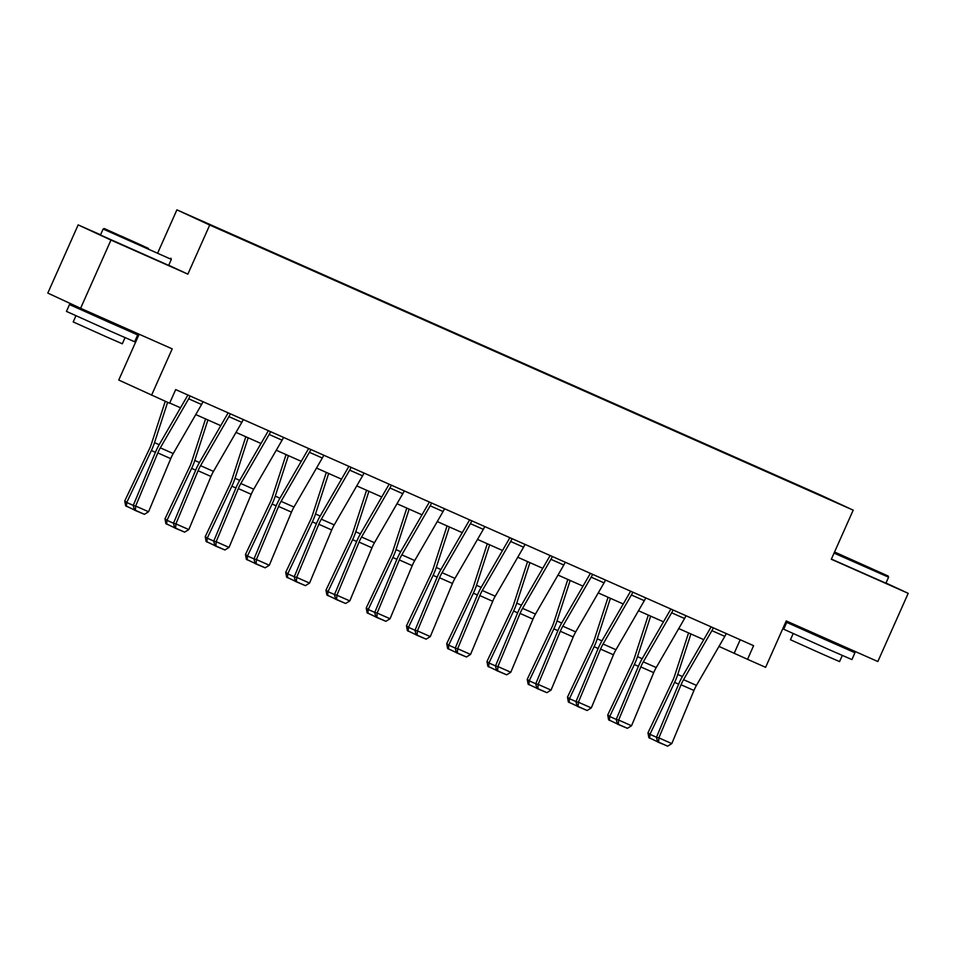 <?xml version="1.0" encoding="UTF-8"?>
<svg xmlns="http://www.w3.org/2000/svg" width="956" height="956" viewBox="0 0 956 956"><rect width="100%" height="100%" fill="white"/><g stroke="black" fill="none" stroke-linecap="round" stroke-linejoin="round"><path stroke-width="1.43" d="M139.146 334.218L118.747 380.046L169.606 403.241L175.689 389.606L753.603 645.682L747.532 659.317L765.601 667.324L786.238 620.946L877.835 661.528L908.2 593.329L885.973 583.04M100.559 234.806L78.165 224.887L47.8 293.086L80.603 308.286L110.968 240.076L187.854 274.145L209.723 225.042L176.908 209.842L158.003 252.312M209.723 225.042L853.182 510.157L820.368 494.957L176.908 209.842M78.165 224.887L110.968 240.076M821.527 495.662L195.096 218.099L821.288 495.829M151.55 395.246L172.2 348.868L80.603 308.286M853.182 510.157L831.314 559.26L908.2 593.329M718.996 646.411L747.532 659.317M169.714 403.026L180.517 407.806M195.765 414.569L220.764 425.647M236.013 432.399L261.012 443.476M276.26 450.24L301.26 461.318M316.508 468.07L341.507 479.147M356.755 485.899L381.755 496.977M397.003 503.74L422.002 514.818M437.25 521.57L462.25 532.647M477.498 539.411L502.498 550.477M517.758 557.24L542.745 568.318M558.005 575.07L582.993 586.148M598.253 592.911L623.24 603.989M638.5 610.741L663.5 621.818M678.748 628.57L703.747 639.648M740.207 639.743L734.232 653.163M187.854 274.145L168.71 265.278M726.237 633.553A10.456 3.418 113.9 0 1 724.803 636.361L696.458 685.392A14.938 4.888 -66.1 0 0 693.948 690.471L671.793 743.601L658.887 737.877L658.6 742.155L657.632 741.94L667.635 746.158L658.6 742.155M713.331 627.841A10.456 3.418 113.9 0 1 711.897 630.649L683.552 679.68A14.938 4.888 -66.1 0 0 681.054 684.759L658.887 737.877L656.461 737.351L678.617 684.221A22.394 7.325 113.9 0 1 682.381 676.609L710.726 627.578A2.988 0.98 -66.1 0 0 711.097 626.849M656.461 737.351L657.632 741.94M667.635 746.158L671.793 743.601M688.559 632.92L674.709 675.581A14.938 4.888 113.9 0 1 672.606 680.851L647.977 732.822L649.961 734.339L674.601 682.357A22.394 7.325 -66.1 0 0 677.744 674.47L690.901 633.959M657.585 741.76L648.849 737.638L647.977 732.822M649.65 738.235L649.961 734.339L656.509 737.231M834.433 552.269L888.124 576.014L834.552 551.994M888.124 576.014L888.578 577.197L834.062 553.094M860.257 563.693L838.197 553.787L860.257 563.693M839.452 645.694L854.939 652.757L851.904 659.58L828.876 649.53L783.693 629.215L786.728 622.392L802.347 629.168M854.939 652.757L786.728 622.392M842.296 655.457L839.559 661.6L822.985 654.37L790.445 639.743L793.193 633.589M888.578 577.197L885.913 583.196L831.385 559.093M839.882 644.714L839.38 645.838L826.868 640.365L802.287 629.323L802.753 628.259M148.419 248.393L104.312 228.568L148.419 248.393M171.339 259.387L103.129 229.022L100.464 235.021L168.662 265.386L171.339 259.387L170.885 258.204M143.006 245.883L120.958 235.977L143.006 245.883M122.201 327.884L137.688 334.947L134.653 341.77L111.637 331.72L66.454 311.405L69.489 304.582L85.096 311.357M137.688 334.947L69.489 304.582M125.045 337.647L122.308 343.79L105.734 336.56L73.206 321.933L75.942 315.779M122.643 326.904L122.141 328.028L109.617 322.554L85.036 311.513L85.502 310.449M685.99 615.724A10.456 3.418 113.9 0 1 684.556 618.52L656.21 667.563A14.938 4.888 -66.1 0 0 653.701 672.642L631.546 725.759L618.64 720.047L618.353 724.313L617.385 724.11L627.387 728.317L618.353 724.313M673.084 610A10.456 3.418 113.9 0 1 671.65 612.808L643.304 661.851A14.938 4.888 -66.1 0 0 640.807 666.918L618.64 720.047L616.214 719.51L638.369 666.392A22.394 7.325 113.9 0 1 642.133 658.78L670.479 609.737A2.988 0.98 -66.1 0 0 670.849 609.008M616.214 719.51L617.385 724.11M627.387 728.317L631.546 725.759M645.742 597.882A10.456 3.418 113.9 0 1 644.308 600.691L615.963 649.733A14.938 4.888 -66.1 0 0 613.453 654.8L591.298 707.93L578.392 702.206L578.105 706.484L577.137 706.269L587.139 710.487L578.105 706.484M632.836 592.17A10.456 3.418 113.9 0 1 631.402 594.979L603.057 644.009A14.938 4.888 -66.1 0 0 600.559 649.088L578.392 702.206L575.966 701.68L598.121 648.562A22.394 7.325 113.9 0 1 601.886 640.95L630.231 591.907A2.988 0.98 -66.1 0 0 630.602 591.178M575.966 701.68L577.137 706.269M587.139 710.487L591.298 707.93M648.311 615.09L634.461 657.752A14.938 4.888 113.9 0 1 632.358 663.01L607.729 714.992L609.713 716.51L634.354 664.528A22.394 7.325 -66.1 0 0 637.497 656.629L650.654 616.13M617.337 723.931L608.602 719.796L607.729 714.992M609.402 720.406L609.713 716.51L616.262 719.402M608.064 597.249L594.214 639.911A14.938 4.888 113.9 0 1 592.111 645.181L567.482 697.151L569.465 698.669L594.106 646.698A22.394 7.325 -66.1 0 0 597.249 638.799L610.406 598.289M577.089 706.09L568.354 701.967L567.482 697.151M569.143 702.576L569.465 698.669L576.014 701.573M605.483 580.053A10.456 3.418 113.9 0 1 604.061 582.861L575.715 631.892A14.938 4.888 -66.1 0 0 573.206 636.971L551.05 690.089L538.144 684.377L537.858 688.655L536.89 688.44L546.892 692.658L537.858 688.655M592.589 574.329A10.456 3.418 113.9 0 1 591.155 577.137L562.809 626.18A14.938 4.888 -66.1 0 0 560.312 631.259L538.144 684.377L535.719 683.851L557.874 630.721A22.394 7.325 113.9 0 1 561.638 623.109L589.983 574.066A2.988 0.98 -66.1 0 0 590.354 573.349M535.719 683.851L536.89 688.44M546.892 692.658L551.05 690.089M565.235 562.212A10.456 3.418 113.9 0 1 563.813 565.02L535.468 614.063A14.938 4.888 -66.1 0 0 532.958 619.141L510.803 672.259L497.897 666.547L497.61 670.813L496.642 670.598L506.644 674.817L497.61 670.813M552.341 556.5A10.456 3.418 113.9 0 1 550.907 559.308L522.562 608.351A14.938 4.888 -66.1 0 0 520.064 613.417L497.897 666.547L495.471 666.009L517.626 612.892A22.394 7.325 113.9 0 1 521.379 605.279L549.736 556.237A2.988 0.98 -66.1 0 0 550.106 555.508M495.471 666.009L496.642 670.598M506.644 674.817L510.803 672.259M524.987 544.382A10.456 3.418 113.9 0 1 523.565 547.191L495.22 596.233A14.938 4.888 -66.1 0 0 492.71 601.3L470.555 654.43L457.649 648.706L457.362 652.984L456.394 652.769L466.397 656.987L457.362 652.984M512.093 538.67A10.456 3.418 113.9 0 1 510.659 541.478L482.314 590.509A14.938 4.888 -66.1 0 0 479.816 595.588L457.649 648.706L455.223 648.18L477.379 595.05A22.394 7.325 113.9 0 1 481.131 587.438L509.488 538.407A2.988 0.98 -66.1 0 0 509.859 537.678M455.223 648.18L456.394 652.769M466.397 656.987L470.555 654.43M567.816 579.42L553.954 622.081A14.938 4.888 113.9 0 1 551.863 627.339L527.234 679.322L529.218 680.839L553.847 628.857A22.394 7.325 -66.1 0 0 557.001 620.97L570.158 580.459M536.842 688.26L528.106 684.138L527.234 679.322M528.895 684.735L529.218 680.839L535.766 683.731M527.569 561.59L513.707 604.252A14.938 4.888 113.9 0 1 511.615 609.51L486.974 661.492L488.97 662.998L513.599 611.027A22.394 7.325 -66.1 0 0 516.754 603.128L529.911 562.63M496.594 670.419L487.859 666.296L486.974 661.492M488.647 666.906L488.97 662.998L495.519 665.902M487.309 543.749L473.459 586.41A14.938 4.888 113.9 0 1 471.368 591.68L446.727 643.651L448.723 645.169L473.351 593.186A22.394 7.325 -66.1 0 0 476.506 585.299L489.651 544.789M456.347 652.59L447.611 648.467L446.727 643.651M448.4 649.076L448.723 645.169L455.271 648.072M484.74 526.553A10.456 3.418 113.9 0 1 483.318 529.361L454.96 578.392A14.938 4.888 -66.1 0 0 452.463 583.471L430.296 636.588L417.402 630.876L417.115 635.154L416.147 634.939L426.149 639.146L417.115 635.154M471.846 520.829A10.456 3.418 113.9 0 1 470.412 523.637L442.066 572.68A14.938 4.888 -66.1 0 0 439.557 577.759L417.402 630.876L414.976 630.339L437.131 577.221A22.394 7.325 113.9 0 1 440.883 569.609L469.229 520.566A2.988 0.98 -66.1 0 0 469.611 519.837M414.976 630.339L416.147 634.939M426.149 639.146L430.296 636.588M447.061 525.92L433.211 568.581A14.938 4.888 113.9 0 1 431.12 573.839L406.479 625.822L408.475 627.339L433.104 575.357A22.394 7.325 -66.1 0 0 436.259 567.458L449.404 526.959M416.099 634.76L407.364 630.625L406.479 625.822M408.152 631.235L408.475 627.339L415.012 630.231M444.492 508.712A10.456 3.418 113.9 0 1 443.07 511.52L414.713 560.563A14.938 4.888 -66.1 0 0 412.215 565.641L390.048 618.759L377.154 613.047L376.867 617.313L375.899 617.098L385.901 621.316L376.867 617.313M431.598 502.999A10.456 3.418 113.9 0 1 430.164 505.808L401.819 554.839A14.938 4.888 -66.1 0 0 399.309 559.917L377.154 613.047L374.728 612.509L396.883 559.391A22.394 7.325 113.9 0 1 400.636 551.779L428.981 502.737A2.988 0.98 -66.1 0 0 429.364 502.008M374.728 612.509L375.899 617.098M385.901 621.316L390.048 618.759M406.814 508.09L392.964 550.74A14.938 4.888 113.9 0 1 390.873 556.01L366.232 607.98L368.227 609.498L392.856 557.527A22.394 7.325 -66.1 0 0 396.011 549.628L409.156 509.118M375.851 616.919L367.104 612.796L366.232 607.98M367.905 613.405L368.227 609.498L374.764 612.402M404.245 490.882A10.456 3.418 113.9 0 1 402.811 493.69L374.465 542.721A14.938 4.888 -66.1 0 0 371.968 547.8L349.8 600.918L336.906 595.206L336.62 599.484L335.652 599.269L345.654 603.487L336.62 599.484M391.351 485.17A10.456 3.418 113.9 0 1 389.917 487.966L361.571 537.009A14.938 4.888 -66.1 0 0 359.062 542.088L336.906 595.206L334.469 594.68L356.636 541.55A22.394 7.325 113.9 0 1 360.388 533.938L388.734 484.907A2.988 0.98 -66.1 0 0 389.116 484.178M334.469 594.68L335.652 599.269M345.654 603.487L349.8 600.918M366.566 490.249L352.716 532.91A14.938 4.888 113.9 0 1 350.613 538.168L325.984 590.151L327.98 591.668L352.609 539.686A22.394 7.325 -66.1 0 0 355.763 531.799L368.908 491.288M335.604 599.089L326.856 594.967L325.984 590.151M327.657 595.564L327.98 591.668L334.516 594.56M363.997 473.041A10.456 3.418 113.9 0 1 362.563 475.849L334.218 524.892A14.938 4.888 -66.1 0 0 331.72 529.971L309.553 583.088L296.659 577.376L296.372 581.642L295.404 581.439L305.406 585.646L296.372 581.642M351.103 467.329A10.456 3.418 113.9 0 1 349.669 470.137L321.324 519.18A14.938 4.888 -66.1 0 0 318.814 524.246L296.659 577.376L294.221 576.838L316.388 523.721A22.394 7.325 113.9 0 1 320.14 516.109L348.486 467.066A2.988 0.98 -66.1 0 0 348.868 466.337M294.221 576.838L295.404 581.439M305.406 585.646L309.553 583.088M326.319 472.419L312.469 515.081A14.938 4.888 113.9 0 1 310.365 520.339L285.736 572.321L287.732 573.839L312.361 521.856A22.394 7.325 -66.1 0 0 315.516 513.958L328.661 473.459M295.356 581.248L286.609 577.125L285.736 572.321M287.409 577.735L287.732 573.839L294.269 576.731M323.749 455.211A10.456 3.418 113.9 0 1 322.315 458.02L293.97 507.062A14.938 4.888 -66.1 0 0 291.472 512.129L269.305 565.259L256.411 559.535L256.124 563.813L255.144 563.598L265.147 567.816L256.124 563.813M310.855 449.499A10.456 3.418 113.9 0 1 309.421 452.308L281.076 501.338A14.938 4.888 -66.1 0 0 278.566 506.417L256.411 559.535L253.973 559.009L276.141 505.891A22.394 7.325 113.9 0 1 279.893 498.267L308.238 449.236A2.988 0.98 -66.1 0 0 308.621 448.507M253.973 559.009L255.144 563.598M265.147 567.816L269.305 565.259M286.071 454.578L272.221 497.24A14.938 4.888 113.9 0 1 270.118 502.509L245.489 554.48L247.484 555.998L272.113 504.027A22.394 7.325 -66.1 0 0 275.268 496.128L288.413 455.618M255.109 563.419L246.361 559.296L245.489 554.48M247.162 559.905L247.484 555.998L254.021 558.902M283.502 437.382A10.456 3.418 113.9 0 1 282.068 440.19L253.722 489.221A14.938 4.888 -66.1 0 0 251.225 494.3L229.058 547.418L216.164 541.705L215.877 545.984L214.897 545.768L224.899 549.975L215.877 545.984M270.596 431.658A10.456 3.418 113.9 0 1 269.174 434.466L240.828 483.509A14.938 4.888 -66.1 0 0 238.319 488.588L216.164 541.705L213.726 541.168L235.893 488.05A22.394 7.325 113.9 0 1 239.645 480.438L267.991 431.395A2.988 0.98 -66.1 0 0 268.373 430.678M213.726 541.168L214.897 545.768M224.899 549.975L229.058 547.418M245.823 436.749L231.973 479.41A14.938 4.888 113.9 0 1 229.87 484.668L205.241 536.651L207.237 538.168L231.866 486.186A22.394 7.325 -66.1 0 0 235.009 478.299L248.166 437.788M214.861 545.589L206.114 541.455L205.241 536.651M206.914 542.064L207.237 538.168L213.774 541.06M243.254 419.541A10.456 3.418 113.9 0 1 241.82 422.349L213.475 471.392A14.938 4.888 -66.1 0 0 210.977 476.47L188.81 529.588L175.916 523.876L175.629 528.142L174.649 527.927L184.651 532.145L175.629 528.142M230.348 413.829A10.456 3.418 113.9 0 1 228.926 416.637L200.581 465.68A14.938 4.888 -66.1 0 0 198.071 470.746L175.916 523.876L173.478 523.338L195.645 470.221A22.394 7.325 113.9 0 1 199.398 462.608L227.743 413.566A2.988 0.98 -66.1 0 0 228.114 412.837M173.478 523.338L174.649 527.927M184.651 532.145L188.81 529.588M205.576 418.919L191.726 461.581A14.938 4.888 113.9 0 1 189.623 466.839L164.994 518.821L166.989 520.327L191.618 468.356A22.394 7.325 -66.1 0 0 194.761 460.457L207.918 419.959M174.601 527.748L165.866 523.625L164.994 518.821M166.667 524.235L166.989 520.327L173.526 523.231M203.007 401.711A10.456 3.418 113.9 0 1 201.573 404.519L173.227 453.562A14.938 4.888 -66.1 0 0 170.73 458.629L148.562 511.759L135.668 506.035L135.382 510.313L134.402 510.098L144.404 514.316L135.382 510.313M190.101 395.999A10.456 3.418 113.9 0 1 188.679 398.807L160.333 447.838A14.938 4.888 -66.1 0 0 157.824 452.917L135.668 506.035L133.231 505.509L155.398 452.379A22.394 7.325 113.9 0 1 159.15 444.767L187.496 395.736A2.988 0.98 -66.1 0 0 187.866 395.007M133.231 505.509L134.402 510.098M144.404 514.316L148.562 511.759M165.257 401.317L151.478 443.739A14.938 4.888 113.9 0 1 149.375 449.009L124.746 500.98L126.742 502.498L151.371 450.515A22.394 7.325 -66.1 0 0 154.514 442.628L167.599 402.356M134.354 509.918L125.618 505.796L124.746 500.98M126.419 506.393L126.742 502.498L133.278 505.401M696.458 685.392L683.552 679.68M693.948 690.471L681.054 684.759M724.803 636.361L711.897 630.649M674.601 682.357L678.652 684.161M677.744 674.47L682.417 676.537M656.21 667.563L643.304 661.851M653.701 672.642L640.807 666.918M684.556 618.52L671.65 612.808M615.963 649.733L603.057 644.009M613.453 654.8L600.559 649.088M644.308 600.691L631.402 594.979M634.354 664.528L638.405 666.32M637.497 656.629L642.169 658.708M594.106 646.698L598.157 648.491M597.249 638.799L601.922 640.867M575.715 631.892L562.809 626.18M573.206 636.971L560.312 631.259M604.061 582.861L591.155 577.137M535.468 614.063L522.562 608.351M532.958 619.141L520.064 613.417M563.813 565.02L550.907 559.308M495.22 596.233L482.314 590.509M492.71 601.3L479.816 595.588M523.565 547.191L510.659 541.478M553.847 628.857L557.91 630.661M557.001 620.97L561.674 623.037M513.599 611.027L517.662 612.82M516.754 603.128L521.426 605.208M473.351 593.186L477.414 594.99M476.506 585.299L481.179 587.366M454.96 578.392L442.066 572.68M452.463 583.471L439.557 577.759M483.318 529.361L470.412 523.637M433.104 575.357L437.155 577.149M436.259 567.458L440.931 569.537M414.713 560.563L401.819 554.839M412.215 565.641L399.309 559.917M443.07 511.52L430.164 505.808M392.856 557.527L396.907 559.32M396.011 549.628L400.684 551.696M374.465 542.721L361.571 537.009M371.968 547.8L359.062 542.088M402.811 493.69L389.917 487.966M352.609 539.686L356.66 541.49M355.763 531.799L360.436 533.866M334.218 524.892L321.324 519.18M331.72 529.971L318.814 524.246M362.563 475.849L349.669 470.137M312.361 521.856L316.412 523.649M315.516 513.958L320.188 516.037M293.97 507.062L281.076 501.338M291.472 512.129L278.566 506.417M322.315 458.02L309.421 452.308M272.113 504.027L276.165 505.82M275.268 496.128L279.941 498.195M253.722 489.221L240.828 483.509M251.225 494.3L238.319 488.588M282.068 440.19L269.174 434.466M231.866 486.186L235.917 487.978M235.009 478.299L239.693 480.366M213.475 471.392L200.581 465.68M210.977 476.47L198.071 470.746M241.82 422.349L228.926 416.637M191.618 468.356L195.669 470.149M194.761 460.457L199.446 462.537M173.227 453.562L160.333 447.838M170.73 458.629L157.824 452.917M201.573 404.519L188.679 398.807M151.371 450.515L155.422 452.319M154.514 442.628L159.198 444.695M104.312 228.568L103.129 229.022"/></g></svg>
